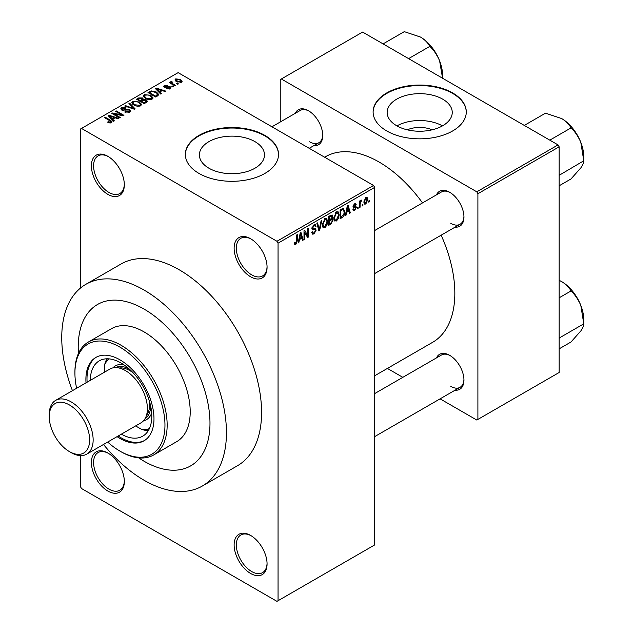 <?xml version="1.0" encoding="UTF-8"?>
<svg xmlns="http://www.w3.org/2000/svg" width="633" height="633" viewBox="0 0 633 633"><rect width="100%" height="100%" fill="white"/><g stroke="black" fill="none" stroke-linecap="round" stroke-linejoin="round"><path stroke-width="0.95" d="M250.605 276.771A23.294 13.451 60 0 1 234.131 248.239A23.294 13.451 60 0 1 250.605 238.728L250.605 238.728A23.294 13.451 60 0 1 267.071 267.261A23.294 13.451 60 0 1 250.605 276.771M251.166 239.068A21.744 12.549 -120 0 0 240.833 238.285A21.744 12.549 -120 0 0 237.502 255.708A21.744 12.549 -120 0 0 251.705 274.864A21.744 12.549 -120 0 0 262.568 275.941A21.744 12.549 -120 0 0 267.063 266.612M250.605 573.458A23.294 13.451 60 0 1 234.131 544.926A23.294 13.451 60 0 1 250.605 535.423L250.605 535.423A23.294 13.451 60 0 1 267.071 563.948A23.294 13.451 60 0 1 250.605 573.458M251.166 535.755A21.744 12.549 -120 0 0 240.833 534.98A21.744 12.549 -120 0 0 237.502 552.395A21.744 12.549 -120 0 0 251.705 571.552A21.744 12.549 -120 0 0 262.568 572.628A21.744 12.549 -120 0 0 267.063 563.299M107.863 491.042A23.294 13.451 60 0 1 91.389 462.517A23.294 13.451 60 0 1 107.863 453.006L107.863 453.006A23.294 13.451 60 0 1 124.329 481.531A23.294 13.451 60 0 1 107.863 491.042M108.417 453.339A21.744 12.549 -120 0 0 98.091 452.563A21.744 12.549 -120 0 0 94.76 469.987A21.744 12.549 -120 0 0 108.955 489.143A21.744 12.549 -120 0 0 119.827 490.219A21.744 12.549 -120 0 0 124.321 480.882M107.863 194.355A23.294 13.451 60 0 1 91.389 165.83A23.294 13.451 60 0 1 107.863 156.319L107.863 156.319A23.294 13.451 60 0 1 124.329 184.844A23.294 13.451 60 0 1 107.863 194.355M108.417 156.652A21.744 12.549 -120 0 0 98.091 155.876A21.744 12.549 -120 0 0 94.76 173.3A21.744 12.549 -120 0 0 108.955 192.456A21.744 12.549 -120 0 0 119.827 193.532A21.744 12.549 -120 0 0 124.321 184.195M407.288 129.82A20.62 11.908 180 0 1 432.11 129.82M442.712 99.167A32.544 18.792 0 0 0 407.248 95.092A32.544 18.792 0 0 0 387.151 112.452A32.544 18.792 0 0 0 396.685 125.738A32.544 18.792 0 0 0 432.157 129.812A32.544 18.792 0 0 0 452.247 112.452A32.544 18.792 0 0 0 442.712 99.167M442.451 125.888A32.544 18.792 0 0 0 396.954 125.888M452.642 92.924A46.589 26.895 0 0 0 401.876 87.093A46.589 26.895 0 0 0 373.114 111.946A46.589 26.895 0 0 0 386.763 130.96A46.589 26.895 0 0 0 437.53 136.791A46.589 26.895 0 0 0 466.284 111.946A46.589 26.895 0 0 0 452.642 92.924M466.284 112.199A46.589 26.895 0 0 0 452.642 93.431A46.589 26.895 0 0 0 402.074 87.552A46.589 26.895 0 0 0 373.114 112.199M208.922 168.212A32.544 18.792 180 0 1 199.387 154.927A32.544 18.792 180 0 1 219.485 137.567A32.544 18.792 180 0 1 254.949 141.634A32.544 18.792 180 0 1 264.483 154.927A32.544 18.792 180 0 1 244.393 172.287A32.544 18.792 180 0 1 208.922 168.212M264.879 135.399A46.589 26.895 0 0 0 214.112 129.567A46.589 26.895 0 0 0 185.35 154.42A46.589 26.895 0 0 0 198.999 173.434A46.589 26.895 0 0 0 249.766 179.266A46.589 26.895 0 0 0 278.52 154.42A46.589 26.895 0 0 0 264.879 135.399M278.52 154.674A46.589 26.895 0 0 0 264.879 135.905A46.589 26.895 0 0 0 214.31 130.026A46.589 26.895 0 0 0 185.35 154.674M436.477 194.853A20.185 11.655 60 0 1 449.675 192.266L449.675 192.266A20.185 11.655 60 0 1 463.949 216.992A20.185 11.655 60 0 1 455.111 227.128M450.237 192.598A18.634 10.761 -120 0 0 441.454 191.973L374.681 230.531M295.271 113.323A20.185 11.655 60 0 1 308.469 110.743L308.469 110.743A20.185 11.655 60 0 1 322.743 135.462A20.185 11.655 60 0 1 313.905 145.598M309.031 111.076A18.634 10.761 -120 0 0 300.248 110.451L271.937 126.798M436.477 357.906A20.185 11.655 60 0 1 449.675 355.319L449.675 355.319A20.185 11.655 60 0 1 463.949 380.037A20.185 11.655 60 0 1 455.111 390.181M450.237 355.651A18.634 10.761 -120 0 0 441.454 355.026L374.681 393.584M103.503 444.469A116.464 67.24 -120 0 0 144.095 480.265A116.464 67.24 -120 0 0 202.323 486.033A116.464 67.24 -120 0 0 220.181 392.713A116.464 67.24 -120 0 0 144.095 290.08A116.464 67.24 -120 0 0 85.866 284.312A116.464 67.24 -120 0 0 72.447 390.68M202.323 486.033L237.462 465.746A116.464 67.24 -120 0 0 255.313 372.426A116.464 67.24 -120 0 0 179.234 269.793A116.464 67.24 -120 0 0 120.998 264.024L85.866 284.312M374.681 375.765L432.648 342.303A107.143 61.86 -120 0 0 441.146 235.191M422.512 202.916A107.143 61.86 -120 0 0 379.072 162.024A107.143 61.86 -120 0 0 325.497 156.723L324.634 157.221M144.095 309.102A93.17 53.789 -120 0 0 97.514 304.489A93.17 53.789 -120 0 0 78.437 353.499A93.17 53.789 -120 0 1 97.514 304.489A93.17 53.789 -120 0 1 144.095 309.102A93.17 53.789 -120 0 1 204.965 391.202A93.17 53.789 -120 0 1 190.683 465.864A93.17 53.789 -120 0 0 204.965 391.202A93.17 53.789 -120 0 0 144.095 309.102M138.698 457.873A93.17 53.789 -120 0 0 144.095 461.251A93.17 53.789 -120 0 0 190.683 465.864L190.683 465.864A93.17 53.789 -120 0 1 144.095 461.251A93.17 53.789 -120 0 1 138.698 457.873M362.899 204.324L362.899 205.59L362.203 205.994L362.203 204.728L362.899 204.324M360.106 203.858L360.106 207.205L359.409 207.608L359.409 201.159L360.106 200.756L360.106 201.785L360.937 200.155L361.601 200.115L360.106 203.858L359.409 203.454M358.112 207.094L358.112 208.36L357.416 208.763L357.416 207.497L358.112 207.094M356.316 207.426L354.622 210.488L353.491 210.654L352.921 209.396L353.618 208.882L354.67 209.539L355.611 207.996L355.437 207.513L353.428 207.577L353.016 206.572L354.599 203.818L355.762 203.652L356.213 204.728L355.517 205.25L354.622 204.728L353.72 206.034L355.912 206.287L356.316 207.426L354.52 206.39M353.19 209.199L354.67 209.539M355.517 205.25L353.934 204.332M353.143 205.701L353.942 206.437M346.567 212.371L345.966 215.37L345.23 215.798L347.359 205.693L348.095 205.266L350.326 212.854L349.59 213.281L348.989 210.979L346.567 212.371L346.022 212.055M336.447 220.98L334.446 220.751L333.757 218.1L336.455 211.873L338.054 211.731L339.146 214.88L338.449 218.472L336.447 220.98L333.892 219.501M334.881 221.131L334.446 220.751M324.966 227.611L322.965 227.374L322.276 224.731L324.974 218.504L326.573 218.361L327.665 221.51L326.968 225.095L324.966 227.611L322.411 226.131M323.4 227.761L322.965 227.374M295.84 244.425L294.741 244.433L294.329 242.534L295.025 242.02L295.872 243.373L296.624 242.265L296.719 234.93L297.423 234.526L297.423 240.548L295.84 244.425L294.408 243.602M294.329 242.819L295.872 243.373M276.953 241.268L373.581 185.477L374.681 187.384L374.681 544.926L278.053 600.717L278.053 243.167L276.953 241.268L81.507 128.428L80.407 129.061L80.407 288.118M374.681 187.384L278.053 243.167M299.456 239.575L298.855 242.574L298.119 242.993L300.248 232.897L300.976 232.469L303.207 240.057L302.479 240.477L301.87 238.174L299.456 239.575L298.903 239.258M304.71 232.089L304.71 239.195L304.006 239.598L304.006 230.721L304.75 230.293L307.701 235.705L307.701 228.592L308.398 228.189L308.398 237.059L307.646 237.494L304.006 231.686M315.123 228.608L316.184 230.103L314.008 233.941L312.425 234.147L311.697 232.279L312.393 231.757L312.892 232.999L314.071 232.865L315.487 230.523L315.171 229.739L312.449 229.858L311.895 228.481L313.881 224.905L315.337 224.707L315.986 226.337L315.289 226.859L314.87 225.775L313.905 225.926L312.591 228.109L312.86 228.924L311.895 228.363L312.813 228.885L315.653 228.727M321.809 220.442L319.618 230.586L318.929 230.982L316.856 223.299L317.584 222.879L319.23 229.771L321.073 220.87L321.809 220.442M331.526 218.377L332.958 220.276L330.83 224.114L328.662 225.364L328.662 216.486L332.183 214.975L332.76 216.351L332.001 218.654L332.404 218.741M343.205 208.257L344.835 211.541C345.017 213.954 344.138 215.964 342.192 217.554L340.143 218.733L340.143 209.855L343.846 208.368M367.797 199.474L365.85 204.008L364.671 204.127L363.904 201.792L365.85 197.322L367.037 197.219L367.797 199.474L367.021 199.031M369.49 200.519L369.49 201.792L368.794 202.196L368.794 200.922L369.49 200.519M80.407 455.602L80.407 486.611L81.507 488.51L276.953 601.35L278.053 600.717M178.435 83.88L177.738 84.284L176.639 83.643L177.335 83.24L178.435 83.88M173.64 86.642L172.944 87.045L171.844 86.412L172.548 86.009L173.64 86.642M161.502 93.652L160.766 94.08L155.204 88.414L155.94 87.987L165.854 91.136L165.126 91.563L162.222 90.582L159.809 91.983L161.502 93.652M152.909 98.392L152.909 97.371L152.078 99.207L148.866 99.666L145.543 98.542L143.272 95.971L144.197 94.649L150.844 95.377L153.012 97.901M141.428 105.015L141.428 104.002L140.605 105.838L137.393 106.297L134.061 105.173L131.791 102.593L132.724 101.28L139.363 102.008L141.531 104.532M129.638 112.16L124.733 112.001L125.326 111.543L128.808 111.606L129.48 110.783L128.903 110.031L121.742 110.047L120.761 108.797L121.631 107.681L126.03 107.792L125.429 108.259L122.549 108.188L121.916 108.939L122.47 109.659L123.475 109.984L126.695 109.177L129.591 109.62L130.604 110.949L129.638 112.16M114.383 120.856L113.647 121.283L108.093 115.617L108.821 115.19L118.743 118.339L118.007 118.759L115.111 117.785L112.69 119.186L114.383 120.856M373.581 185.477L178.134 72.637L81.507 128.428M109.833 122.976L107.563 122.145L108.164 121.686L110.601 122.114L110.775 121.346L104.564 117.651L105.268 117.247L110.482 120.254L112.088 121.845L111.471 122.652L109.833 122.976M110.601 122.96L110.775 121.346M120.238 117.477L119.542 117.88L111.851 113.442L112.595 113.014L121.71 114.866L115.546 111.313L116.243 110.91L123.933 115.341L123.182 115.776L114.09 113.924L120.238 117.477M135.145 108.868L134.465 109.264L124.709 106.02L125.429 105.6L133.864 108.575L128.926 103.59L129.654 103.163L135.145 108.868M146.358 102.396L144.197 103.646L136.506 99.207L138.682 97.957L142.536 97.957L143.39 99.326L146.231 99.864L147.378 101.248L146.358 102.396M143.422 99.096L143.39 100.03M157.72 95.836L155.678 97.015L147.987 92.576L151.192 90.891L156.478 92.062L158.788 94.562L157.72 95.836M170.253 88.715L166.756 88.66L169.509 88.224L169.581 87.18L164.453 87.219L163.718 86.27L164.438 85.392L167.65 85.376L165.26 85.835L165.039 86.753L170.142 86.697L170.997 87.773L170.253 88.715M169.509 89.024L169.581 87.18M165.26 85.835L165.039 87.473M175.642 85.495L174.937 85.898L169.351 82.67L170.048 82.266L170.942 82.781L170.783 81.728L171.749 81.515L172.342 82.092L171.733 83.081L175.642 85.495M170.554 82.061L170.783 82.567M171.749 81.515L171.733 84.039M181.481 82.235L176.639 81.689L174.993 79.869L175.689 78.896L180.468 79.41L182.177 81.261L181.481 82.235M558.053 144.91L559.153 146.809L477.899 193.722L476.799 191.823L558.053 144.91L362.606 32.069L280.253 79.616L280.253 121.995M477.899 193.722L477.899 419.41L476.799 420.043L440.093 398.853M402.825 377.331L387.396 368.43M477.899 419.41L559.153 372.497L559.153 146.809M476.799 191.823L281.345 78.983M450.775 223.33A18.634 10.761 -120 0 0 460.088 224.248A18.634 10.761 -120 0 0 463.942 216.336M309.569 141.8A18.634 10.761 -120 0 0 318.882 142.726A18.634 10.761 -120 0 0 322.735 134.813M450.775 386.383A18.634 10.761 -120 0 0 460.088 387.301A18.634 10.761 -120 0 0 463.942 379.389M108.164 122.462L108.164 121.686M105.268 118.054L105.268 117.247M108.821 116.361L108.821 115.19M112.69 120.302L112.69 119.186M110.443 116.86L112.025 118.529L113.972 117.406L109.311 115.831L110.443 116.86L110.443 118.015M112.025 119.629L112.025 118.529M109.311 116.86L109.311 115.831M113.972 118.442L113.972 117.406M112.595 113.869L112.595 113.014M121.71 115.475L121.71 114.866M116.243 111.717L116.243 110.91M114.09 114.731L114.09 113.924M125.326 112.294L125.326 111.543M128.808 112.532L128.808 111.606M121.631 109.976L121.631 107.681M122.47 110.371L122.47 109.659M123.475 110.561L123.475 109.984M126.695 109.905L126.695 109.177M129.591 112.191L129.591 109.62M125.429 106.265L125.429 105.6M133.864 109.066L133.864 108.575M129.654 104.334L129.654 103.163M132.724 104.239L132.724 101.28M139.363 102.862L139.363 102.008M133.626 101.794L132.914 102.791L134.774 104.777L139.695 105.315L140.384 104.334L138.643 102.396L136.609 101.565L133.626 101.794M134.774 105.545L134.774 104.777M139.695 106.202L139.695 105.315M138.682 98.993L138.682 97.957M142.536 100.457L142.536 97.957M146.104 102.546L146.231 99.864M138.105 100.133L138.105 99.326L140.399 100.647L142.52 99.08L142.52 100.465M140.399 101.454L140.399 100.647M142.37 100.544L141.958 98.439L139.323 98.621L138.105 99.326M141.301 101.169L143.992 102.72L146.104 101.391L145.535 100.267L142.678 100.37L141.301 101.169L141.301 101.976M143.992 103.527L143.992 102.72M145.479 102.902L145.479 101.866M144.197 97.609L144.197 94.649M150.844 96.232L150.844 95.377M145.099 95.164L144.395 96.161L146.255 98.147L151.176 98.693L151.865 97.704L150.116 95.765L148.082 94.934L145.099 95.164M146.255 98.914L146.255 98.147M151.176 99.579L151.176 98.693M151.192 91.777L151.192 90.891M156.478 92.916L156.478 92.062M149.586 92.695L155.473 96.097L156.731 95.369L157.372 93.708L155.773 92.465L151.975 91.492L149.586 92.695L149.586 93.502M155.473 96.904L155.473 96.097M157.649 95.876L157.372 93.708M156.731 96.406L156.731 95.369M155.94 89.158L155.94 87.987M159.809 93.098L159.809 91.983M157.562 89.657L159.144 91.326L161.091 90.203L156.422 88.636L157.562 89.657L157.562 90.812M159.144 92.426L159.144 91.326M156.422 89.657L156.422 88.636M161.091 91.239L161.091 90.203M167.357 88.889L167.357 88.201M164.438 87.204L164.438 85.392M165.727 87.599L165.727 86.887M170.142 88.778L170.142 86.697M172.548 86.816L172.548 86.009M170.048 83.073L170.048 82.266M170.942 83.588L170.942 82.781M172.738 84.624L172.738 83.817M177.335 84.047L177.335 83.24M175.689 81.04L175.689 78.896M180.468 80.272L180.468 79.41M180.698 82.535L179.827 79.845L176.465 79.362L176.085 81.34M176.465 79.362L177.335 81.285L180.698 81.76L181.078 81.19L181.078 82.425M177.335 82.053L177.335 81.285M298.278 242.241L298.855 242.574M302.218 239.48L303.207 240.057M300.976 237.66L301.87 238.174M300.343 235.444L299.694 238.404L301.632 237.28L300.667 233.577L300.343 235.444L299.781 235.112M299.148 238.087L299.694 238.404M300.161 233.284L300.667 233.577M304.006 238.791L304.71 239.195M306.206 234.843L307.701 235.705M306.965 236.228L308.398 237.059M311.713 232.612L314.008 233.941M313.699 225.016L315.986 226.337M313.129 225.483L313.905 225.926M311.958 227.745L312.591 228.109M313.976 228.829L316.184 230.103M318.676 230.048L319.618 230.586M318.486 229.344L319.23 229.771M326.921 221.083L327.665 221.51M326.422 224.778L326.968 225.095M324.207 219.089L324.982 219.532L322.972 224.343L323.779 226.677L324.966 226.574L326.968 221.882L326.668 220.047L324.769 218.63M322.3 223.947L322.972 224.343M326.668 220.047L324.982 219.532M330.822 215.236L332.76 216.351M330.719 218.986L332.958 220.276M329.366 217.119L329.366 219.77L331.407 218.504L332.056 216.905L331.747 216.059L329.366 217.119L328.662 216.715M328.662 219.366L329.366 219.77M329.366 220.806L329.366 223.924L331.565 222.539L332.254 220.688L331.89 219.722L329.366 220.806L328.662 220.403M328.662 223.52L329.366 223.924M329.84 219.493L330.743 220.015M338.402 214.452L339.146 214.88M337.903 218.156L338.449 218.472M335.688 212.466L336.455 212.91L334.453 217.712L335.261 220.047L336.447 219.944L338.449 215.26L338.149 213.424L336.25 212M333.781 217.325L334.453 217.712M338.149 213.424L336.455 212.91M341.29 217.032L342.192 217.554M344.107 211.113L344.835 211.541M340.839 210.488L340.839 217.293L343.854 214.263L344.138 211.928L343.078 209.381L340.839 210.488L340.143 210.093M340.143 216.89L340.839 217.293M341.179 209.262L342.081 209.776M342.026 208.771L343.41 209.468L342.121 208.716M345.396 215.038L345.966 215.37M349.329 212.284L350.326 212.854M348.087 210.457L348.989 210.979M347.462 208.241L346.805 211.2L348.751 210.077L347.778 206.374L347.462 208.241L346.892 207.909M346.267 210.884L346.805 211.2M347.28 206.081L347.778 206.374M352.937 209.515L354.622 210.488M353.048 206.136L355.437 207.513M354.615 203.81L356.213 204.728M357.416 207.956L358.112 208.36M359.409 206.801L360.106 207.205M359.409 201.381L360.106 201.785M360.509 200.637L361.403 201.159M360.351 201.009L360.897 201.334M359.409 201.99L360.24 202.465M362.203 205.187L362.899 205.59M363.991 202.94L365.85 204.008M365.486 197.575L366.57 198.2L365.827 198.256L364.6 201.381L365.866 203.074L367.093 199.941L365.17 197.876M363.935 201.001L364.6 201.381M363.928 202.441L365.866 203.074M368.794 201.389L369.49 201.792M117.073 436.635A48.14 27.797 -120 0 0 119.938 438.424A48.14 27.797 -120 0 0 144.007 440.813A48.14 27.797 -120 0 0 151.39 402.232A48.14 27.797 -120 0 0 119.938 359.813A48.14 27.797 -120 0 0 95.868 357.431A48.14 27.797 -120 0 0 86.017 382.838M118.173 436.002A48.14 27.797 -120 0 0 121.038 437.791A48.14 27.797 -120 0 0 144.553 440.481M107.681 442.063A63.664 36.761 -120 0 0 119.938 451.107A63.664 36.761 -120 0 0 164.96 425.115A63.664 36.761 -120 0 0 119.938 347.137A63.664 36.761 -120 0 0 74.923 373.13A63.664 36.761 -120 0 0 76.625 388.266M121.038 451.74L119.938 451.107L121.038 451.74A65.223 37.656 60 0 0 153.645 454.969L176.702 441.652A65.223 37.656 -120 0 0 186.703 389.398A65.223 37.656 -120 0 0 144.095 331.921A65.223 37.656 -120 0 0 111.487 328.693L88.43 342.002A65.223 37.656 60 0 1 121.038 345.238A65.223 37.656 60 0 1 163.646 402.707A65.223 37.656 60 0 1 153.645 454.969M74.923 373.13L74.923 371.864A65.223 37.656 60 0 1 88.43 342.002M90.297 380.378A43.479 25.106 60 0 1 99.294 360.834A43.479 25.106 60 0 1 121.038 362.986A43.479 25.106 60 0 1 149.443 401.298A43.479 25.106 60 0 1 142.773 436.145A43.479 25.106 60 0 1 121.354 434.167M96.422 357.123A48.14 27.797 -120 0 0 87.117 382.205M549.808 140.154L571.013 127.906C575.136 131.791 578.404 136.617 580.817 142.378A31.254 18.041 -120 0 1 583.776 156.842L583.776 160.79C583.927 162.38 582.938 164.754 580.817 167.895L571.013 178.941L559.153 185.793M559.153 175.317L583.776 160.79L580.817 142.378A31.254 18.041 -120 0 0 561.677 118.569C566.052 121.251 569.162 124.369 571.013 127.906M559.865 174.597L559.153 173.861M524.29 125.421L545.496 113.172L561.677 118.569M109.153 358.887A40.377 23.31 -120 0 0 104.564 364.885L104.564 372.133M104.564 364.885L105.664 361.253A41.928 24.204 60 0 1 107.452 358.792M135.62 425.93L141.903 429.554A40.377 23.31 -120 0 0 149.388 428.581M148.62 430.092A41.928 24.204 60 0 1 145.598 430.416L141.903 429.554M71.189 452.627L69.432 451.614A28.572 16.498 -120 0 0 89.633 439.943A28.572 16.498 -120 0 0 69.432 404.954A28.572 16.498 -120 0 0 49.224 416.617A28.572 16.498 -120 0 0 69.432 451.614L71.189 452.627A31.057 17.93 60 0 0 86.713 454.162A31.057 17.93 60 0 0 91.476 429.277A31.057 17.93 60 0 0 71.189 401.908A31.057 17.93 60 0 0 55.657 400.373A31.057 17.93 60 0 0 49.224 414.591L49.224 416.617M145.044 418.674A29.506 17.036 -120 0 0 150.678 406.157M151.667 413.08A31.057 17.93 60 0 1 143.462 420.842M119.194 368.034A27.955 16.142 60 0 1 129.82 370.59A27.955 16.142 60 0 1 133.12 372.813M149.309 400.863A27.955 16.142 60 0 1 146.484 415.303M55.657 400.373L109.897 369.055A31.057 17.93 60 0 1 125.429 370.59A31.057 17.93 60 0 1 145.717 397.959A31.057 17.93 60 0 1 140.953 422.844L86.713 454.162M112.888 367.892A31.057 17.93 60 0 1 123.72 364.671M129.211 368.984A29.506 17.036 -120 0 0 115.554 367.599M559.153 338.37L559.865 337.65L559.153 336.914M559.153 348.846L571.013 341.994L580.817 330.948C582.938 327.807 583.927 325.433 583.776 323.843L559.865 337.65M580.817 305.43L583.776 323.843L583.776 319.894A31.254 18.041 -120 0 0 580.817 305.43A31.254 18.041 -120 0 0 561.677 281.622C566.052 284.304 569.162 287.422 571.013 290.958C575.136 294.843 578.404 299.67 580.817 305.43M559.153 297.811L571.013 290.958M559.153 280.308L561.677 281.622M408.601 58.624L429.807 46.383C433.929 50.268 437.197 55.095 439.611 60.855A31.254 18.041 -120 0 1 442.57 75.319L442.57 78.239M383.084 43.891L404.289 31.65L420.47 37.046A31.254 18.041 -120 0 1 439.611 60.855L442.562 78.231M420.47 37.046C424.846 39.729 427.955 42.838 429.807 46.383M110.482 121.101L110.482 120.254M125.089 110.371L125.089 109.644M132.376 108.567L132.376 108.029M141.713 100.924L141.713 99.887M149.95 92.489L149.95 91.445M166.843 87.489L166.843 86.61M296.719 240.144L297.423 240.548M311.903 228.79L313.746 229.85M318.146 228.062L318.953 228.529M329.928 223.591L330.83 224.114M329.682 215.9L330.576 216.415M353.016 206.556L354.749 207.553M110.925 121.671L110.925 122.889M129.48 110.783L129.48 112.247M121.916 108.939L121.916 110.142M132.914 102.791L132.914 104.405M140.384 104.334L140.384 105.948M144.395 96.161L144.395 97.775M151.865 97.704L151.865 99.318M169.961 87.678L169.961 88.865M164.77 86.381L164.77 87.37M171.511 82.678L171.511 83.912M312.892 232.999L311.697 232.303M315.171 229.739L313.707 228.893M314.87 225.775L313.628 225.063M323.779 226.677L322.355 225.854M331.747 216.059L330.576 215.378M331.89 219.722L330.663 219.018M335.261 220.047L333.836 219.224M355.248 204.625L354.251 204.055M574.258 130.374L579.844 140.043M374.681 273.559L460.088 224.248M460.088 387.301L374.681 436.612M318.882 142.726L309.205 148.312M574.258 293.427L579.844 303.096M433.051 48.852L438.637 58.521"/></g></svg>
